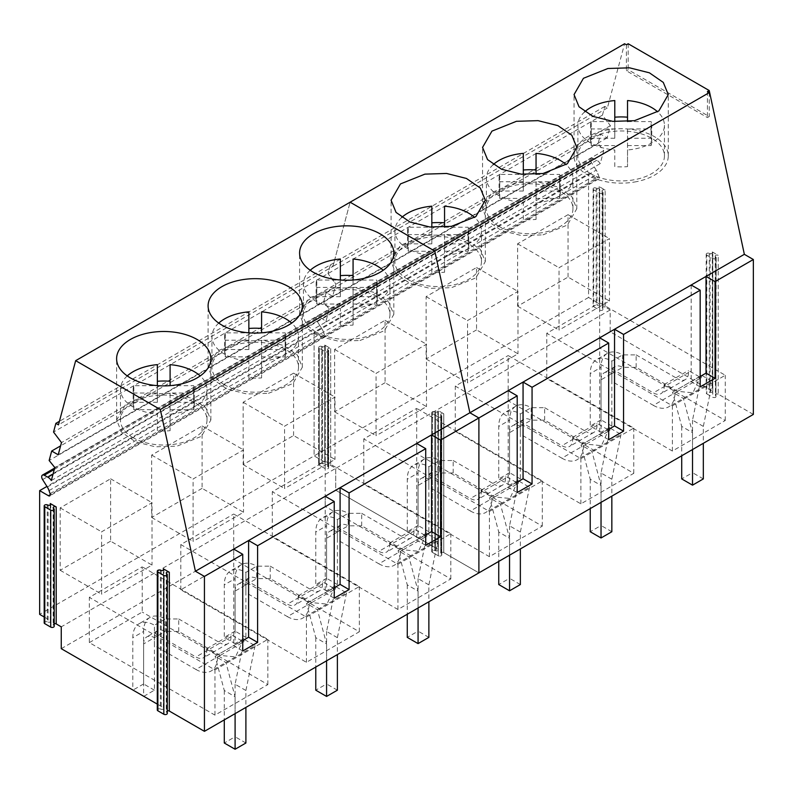 <?xml version="1.0" encoding="UTF-8"?>
<svg xmlns="http://www.w3.org/2000/svg" width="793" height="793" viewBox="0 0 793 793"><rect width="100%" height="100%" fill="white"/><g stroke="black" fill="none" stroke-linecap="round" stroke-linejoin="round"><path stroke-width="0.59" stroke-dasharray="3.96 2.97" d="M590.567 173.608A43.268 24.979 180 0 1 577.889 155.943A43.268 24.979 180 0 1 604.603 132.857A43.268 24.979 180 0 1 651.757 138.279A43.268 24.979 180 0 1 664.435 155.943A43.268 24.979 180 0 1 637.721 179.02A43.268 24.979 180 0 1 590.567 173.608M584.699 111.823A43.268 24.979 0 0 0 577.889 125.264A43.268 24.979 0 0 0 590.567 142.928A43.268 24.979 0 0 0 614.793 149.976L614.793 166.619A43.268 24.979 0 0 0 627.531 166.619L627.531 149.976A43.268 24.979 0 0 0 664.435 125.264A43.268 24.979 0 0 0 657.635 111.823M614.793 138.23L591.251 138.23L591.251 121.587L614.793 121.587L614.793 138.23L614.793 100.552M627.531 121.547L627.531 100.552M614.793 166.619L614.793 149.976M627.531 121.587L651.083 121.587A30.59 17.654 0 0 1 651.747 125.264A30.59 17.654 0 0 1 651.083 128.942L627.531 128.942L627.531 149.976M591.251 121.587A30.59 17.654 0 0 0 590.577 125.264A30.59 17.654 0 0 0 591.251 128.942L614.793 128.942M627.531 128.942L627.531 166.619M627.531 145.575L651.083 145.575A30.59 17.654 0 0 0 651.747 141.907A30.59 17.654 0 0 0 651.083 138.23L651.083 121.587M627.531 138.23L651.083 138.23M591.251 138.23A30.59 17.654 0 0 0 590.577 141.907A30.59 17.654 0 0 0 591.251 145.575L614.793 145.575M651.083 145.575L651.083 128.942M591.251 145.575L591.251 128.942M499.075 226.421A43.268 24.979 180 0 1 486.406 208.757A43.268 24.979 180 0 1 513.121 185.681A43.268 24.979 180 0 1 560.274 191.093A43.268 24.979 180 0 1 572.952 208.757A43.268 24.979 180 0 1 546.238 231.843A43.268 24.979 180 0 1 499.075 226.421M493.206 164.637A43.268 24.979 0 0 0 486.406 178.088A43.268 24.979 0 0 0 499.075 195.752A43.268 24.979 0 0 0 523.311 202.8L523.311 219.433A43.268 24.979 0 0 0 536.048 219.433L536.048 202.8A43.268 24.979 0 0 0 572.952 178.088A43.268 24.979 0 0 0 566.143 164.637M523.311 191.044L499.759 191.044L499.759 174.41L523.311 174.41L523.311 191.044L523.311 153.376M536.048 174.371L536.048 153.376M523.311 219.433L523.311 202.8M536.048 174.41L559.59 174.41A30.59 17.654 0 0 1 560.264 178.088A30.59 17.654 0 0 1 559.59 181.766L536.048 181.766L536.048 202.8M499.759 174.41A30.59 17.654 0 0 0 499.094 178.088A30.59 17.654 0 0 0 499.759 181.766L523.311 181.766M536.048 181.766L536.048 219.433M536.048 198.399L559.59 198.399A30.59 17.654 0 0 0 560.264 194.721A30.59 17.654 0 0 0 559.59 191.044L559.59 174.41M536.048 191.044L559.59 191.044M499.759 191.044A30.59 17.654 0 0 0 499.094 194.721A30.59 17.654 0 0 0 499.759 198.399L523.311 198.399M559.59 198.399L559.59 181.766M499.759 198.399L499.759 181.766M407.592 279.245A43.268 24.979 180 0 1 394.924 261.581A43.268 24.979 180 0 1 421.628 238.495A43.268 24.979 180 0 1 468.792 243.917A43.268 24.979 180 0 1 481.46 261.581A43.268 24.979 180 0 1 454.746 284.657A43.268 24.979 180 0 1 407.592 279.245M401.724 217.46A43.268 24.979 0 0 0 394.924 230.902A43.268 24.979 0 0 0 407.592 248.576A43.268 24.979 0 0 0 431.828 255.614L431.828 272.257A43.268 24.979 0 0 0 444.556 272.257L444.556 255.614A43.268 24.979 0 0 0 481.46 230.902A43.268 24.979 0 0 0 474.66 217.46M431.828 243.867L408.276 243.867L408.276 227.234L431.828 227.234L431.828 243.867L431.828 206.19M444.556 227.185L444.556 206.19M431.828 272.257L431.828 255.614M444.556 227.234L468.108 227.234A30.59 17.654 0 0 1 468.782 230.902A30.59 17.654 0 0 1 468.108 234.579L444.556 234.579L444.556 255.614M408.276 227.234A30.59 17.654 0 0 0 407.602 230.902A30.59 17.654 0 0 0 408.276 234.579L431.828 234.579M444.556 234.579L444.556 272.257M444.556 251.222L468.108 251.222A30.59 17.654 0 0 0 468.782 247.545A30.59 17.654 0 0 0 468.108 243.867L468.108 227.234M444.556 243.867L468.108 243.867M408.276 243.867A30.59 17.654 0 0 0 407.602 247.545A30.59 17.654 0 0 0 408.276 251.222L431.828 251.222M468.108 251.222L468.108 234.579M408.276 251.222L408.276 234.579M316.11 332.059A43.268 24.979 180 0 1 303.432 314.395A43.268 24.979 180 0 1 330.146 291.318A43.268 24.979 180 0 1 377.299 296.731A43.268 24.979 180 0 1 389.978 314.395A43.268 24.979 180 0 1 363.263 337.481A43.268 24.979 180 0 1 316.11 332.059M310.241 270.274A43.268 24.979 0 0 0 303.432 283.725A43.268 24.979 0 0 0 316.11 301.39A43.268 24.979 0 0 0 340.336 308.437L340.336 325.071A43.268 24.979 0 0 0 353.073 325.071L353.073 308.437A43.268 24.979 0 0 0 389.978 283.725A43.268 24.979 0 0 0 383.178 270.274M340.336 296.681L316.794 296.681L316.794 280.048L340.336 280.048L340.336 296.681L340.336 259.014M353.073 308.437L353.073 287.403L376.625 287.403A30.59 17.654 0 0 0 377.29 283.725A30.59 17.654 0 0 0 376.625 280.048L353.073 280.048L353.073 296.681L353.073 259.014M340.336 325.071L340.336 308.437M316.794 280.048A30.59 17.654 0 0 0 316.12 283.725A30.59 17.654 0 0 0 316.794 287.403L340.336 287.403M353.073 287.403L353.073 325.071M353.073 304.036L376.625 304.036A30.59 17.654 0 0 0 377.29 300.359A30.59 17.654 0 0 0 376.625 296.681L376.625 280.048M353.073 296.681L376.625 296.681M316.794 296.681A30.59 17.654 0 0 0 316.12 300.359A30.59 17.654 0 0 0 316.794 304.036L340.336 304.036M376.625 304.036L376.625 287.403M316.794 304.036L316.794 287.403M224.617 384.883A43.268 24.979 180 0 1 211.949 367.218A43.268 24.979 180 0 1 238.663 344.132A43.268 24.979 180 0 1 285.817 349.554A43.268 24.979 180 0 1 298.495 367.218A43.268 24.979 180 0 1 271.781 390.295A43.268 24.979 180 0 1 224.617 384.883M218.749 323.098A43.268 24.979 0 0 0 211.949 336.539A43.268 24.979 0 0 0 224.617 354.213A43.268 24.979 0 0 0 248.853 361.251L248.853 377.894A43.268 24.979 0 0 0 261.581 377.894L261.581 361.251A43.268 24.979 0 0 0 298.495 336.539A43.268 24.979 0 0 0 291.685 323.098M248.853 349.505L225.301 349.505L225.301 332.872L248.853 332.872L248.853 349.505L248.853 311.837M261.581 332.822L261.581 311.837M248.853 377.894L248.853 361.251M261.581 332.872L285.133 332.872A30.59 17.654 0 0 1 285.807 336.539A30.59 17.654 0 0 1 285.133 340.217L261.581 340.217L261.581 361.251M225.301 332.872A30.59 17.654 0 0 0 224.637 336.539A30.59 17.654 0 0 0 225.301 340.217L248.853 340.217M261.581 340.217L261.581 377.894M261.581 356.86L285.133 356.86A30.59 17.654 0 0 0 285.807 353.182A30.59 17.654 0 0 0 285.133 349.505L285.133 332.872M261.581 349.505L285.133 349.505M225.301 349.505A30.59 17.654 0 0 0 224.637 353.182A30.59 17.654 0 0 0 225.301 356.86L248.853 356.86M285.133 356.86L285.133 340.217M225.301 356.86L225.301 340.217M133.135 437.696A43.268 24.979 180 0 1 120.457 420.032A43.268 24.979 180 0 1 147.171 396.956A43.268 24.979 180 0 1 194.335 402.368A43.268 24.979 180 0 1 207.003 420.032A43.268 24.979 180 0 1 180.289 443.118A43.268 24.979 180 0 1 133.135 437.696M127.267 375.912A43.268 24.979 0 0 0 120.457 389.363A43.268 24.979 0 0 0 133.135 407.027A43.268 24.979 0 0 0 157.361 414.075L157.361 430.708A43.268 24.979 0 0 0 170.099 430.708L170.099 414.075A43.268 24.979 0 0 0 207.003 389.363A43.268 24.979 0 0 0 200.203 375.912M157.361 402.319L133.819 402.319L133.819 385.685L157.361 385.685L157.361 402.319L157.361 364.651M170.099 385.646L170.099 364.651M157.361 430.708L157.361 414.075M170.099 385.685L193.651 385.685A30.59 17.654 0 0 1 194.315 389.363A30.59 17.654 0 0 1 193.651 393.041L170.099 393.041L170.099 414.075M133.819 385.685A30.59 17.654 0 0 0 133.145 389.363A30.59 17.654 0 0 0 133.819 393.041L157.361 393.041M170.099 393.041L170.099 430.708M170.099 409.674L193.651 409.674A30.59 17.654 0 0 0 194.315 405.996A30.59 17.654 0 0 0 193.651 402.319L193.651 385.685M170.099 402.319L193.651 402.319M133.819 402.319A30.59 17.654 0 0 0 133.145 405.996A30.59 17.654 0 0 0 133.819 409.674L157.361 409.674M193.651 409.674L193.651 393.041M133.819 409.674L133.819 393.041M699.277 376.754L688.473 370.519L688.473 372.601L664.157 386.637L664.157 384.555L674.962 390.8L699.277 376.754L699.277 378.836L692.943 392.832L677.668 391.316L636.155 367.347L622.654 367.347A15.285 8.822 -120 0 0 615.011 366.594A15.285 8.822 -120 0 0 611.839 373.592A15.285 8.822 -120 0 0 604.207 372.829A15.285 8.822 -120 0 0 601.035 379.827L601.035 432.334L590.23 426.099L590.23 373.592A30.56 17.644 -120 0 1 596.564 359.596A30.56 17.644 -120 0 1 611.839 361.112L611.839 373.592L601.035 379.827M677.668 391.316L653.353 405.352L611.839 381.383L611.839 373.592L611.839 426.099L601.035 432.334M611.839 426.099L601.035 419.854L601.035 367.347L590.23 373.592M611.839 373.592L622.654 367.347L622.654 354.877A30.56 17.644 -120 0 0 607.369 353.361A30.56 17.644 -120 0 0 601.035 367.347M636.155 367.347L636.155 354.877L622.654 354.877L611.839 361.112L611.839 381.383M601.035 419.854L590.23 426.099M636.155 354.877L677.668 378.836L653.353 392.872A15.285 8.822 60 0 0 660.995 393.635A15.285 8.822 60 0 0 664.157 386.637M688.473 372.601A15.285 8.822 60 0 1 685.311 379.599A15.285 8.822 60 0 1 677.668 378.836M653.353 405.352A30.56 17.644 -120 0 0 668.638 406.868A30.56 17.644 -120 0 0 674.962 392.872L674.962 390.8M611.839 368.914L653.353 392.872M664.157 384.555L688.473 370.519M607.795 429.578L596.99 423.343L596.99 425.415L572.675 439.451L572.675 437.379L583.479 443.614L607.795 429.578L607.795 431.66L601.461 445.646L586.186 444.139L544.672 420.171L531.161 420.171A15.285 8.822 -120 0 0 523.519 419.408A15.285 8.822 -120 0 0 520.357 426.406A15.285 8.822 -120 0 0 512.714 425.653A15.285 8.822 -120 0 0 509.552 432.641L509.552 485.157L498.747 478.913L498.747 426.406A30.56 17.644 -120 0 1 505.072 412.419A30.56 17.644 -120 0 1 520.357 413.926L520.357 426.406L509.552 432.641M586.186 444.139L561.87 458.176L520.357 434.207L520.357 426.406L520.357 478.913L509.552 485.157M520.357 478.913L509.552 472.678L509.552 420.171L498.747 426.406M520.357 426.406L531.161 420.171L531.161 407.691A30.56 17.644 -120 0 0 515.886 406.175A30.56 17.644 -120 0 0 509.552 420.171M544.672 420.171L544.672 407.691L531.161 407.691L520.357 413.926L520.357 434.207M509.552 472.678L498.747 478.913M544.672 407.691L586.186 431.66L561.87 445.696A15.285 8.822 60 0 0 569.513 446.449A15.285 8.822 60 0 0 572.675 439.451M596.99 425.415A15.285 8.822 60 0 1 593.818 432.413A15.285 8.822 60 0 1 586.186 431.66M561.87 458.176A30.56 17.644 -120 0 0 577.145 459.682A30.56 17.644 -120 0 0 583.479 445.696L583.479 443.614M520.357 421.727L561.87 445.696M572.675 437.379L596.99 423.343M516.302 482.402L505.498 476.157L505.498 478.238L481.192 492.275L481.192 490.193L491.997 496.438L516.302 482.402L516.302 484.473L509.978 498.47L494.693 496.953L453.18 472.985L439.679 472.985A15.285 8.822 -120 0 0 432.036 472.231A15.285 8.822 -120 0 0 428.874 479.23A15.285 8.822 -120 0 0 421.232 478.466A15.285 8.822 -120 0 0 418.07 485.465L418.07 537.971L407.265 531.736L407.265 479.23A30.56 17.644 -120 0 1 413.589 465.233A30.56 17.644 -120 0 1 428.874 466.75L428.874 479.23L418.07 485.465M494.693 496.953L470.378 510.989L428.874 487.021L428.874 479.23L428.874 531.736L418.07 537.971M428.874 531.736L418.07 525.491L418.07 472.985L407.265 479.23M428.874 479.23L439.679 472.985L439.679 460.515A30.56 17.644 -120 0 0 424.394 458.998A30.56 17.644 -120 0 0 418.07 472.985M453.18 472.985L453.18 460.515L439.679 460.515L428.874 466.75L428.874 487.021M418.07 525.491L407.265 531.736M453.18 460.515L494.693 484.473L470.378 498.51A15.285 8.822 60 0 0 478.02 499.273A15.285 8.822 60 0 0 481.192 492.275M505.498 478.238A15.285 8.822 60 0 1 502.336 485.237A15.285 8.822 60 0 1 494.693 484.473M470.378 510.989A30.56 17.644 -120 0 0 485.663 512.506A30.56 17.644 -120 0 0 491.997 498.51L491.997 496.438M428.874 474.551L470.378 498.51M481.192 490.193L505.498 476.157M424.82 535.216L414.015 528.981L414.015 531.052L389.7 545.098L389.7 543.017L400.505 549.252L424.82 535.216L424.82 537.297L418.486 551.284L403.211 549.777L361.697 525.809L348.186 525.809A15.285 8.822 -120 0 0 340.554 525.045A15.285 8.822 -120 0 0 337.382 532.044A15.285 8.822 -120 0 0 329.749 531.29A15.285 8.822 -120 0 0 326.577 538.288L326.577 590.795L315.773 584.55L315.773 532.044A30.56 17.644 -120 0 1 322.107 518.057A30.56 17.644 -120 0 1 337.382 519.564L337.382 532.044L326.577 538.288M403.211 549.777L378.895 563.813L337.382 539.845L337.382 532.044L337.382 584.55L326.577 590.795M337.382 584.55L326.577 578.315L326.577 525.809L315.773 532.044M337.382 532.044L348.186 525.809L348.186 513.329A30.56 17.644 -120 0 0 332.911 511.812A30.56 17.644 -120 0 0 326.577 525.809M361.697 525.809L361.697 513.329L348.186 513.329L337.382 519.564L337.382 539.845M326.577 578.315L315.773 584.55M361.697 513.329L403.211 537.297L378.895 551.333A15.285 8.822 60 0 0 386.538 552.087A15.285 8.822 60 0 0 389.7 545.098M414.015 531.052A15.285 8.822 60 0 1 410.853 538.05A15.285 8.822 60 0 1 403.211 537.297M378.895 563.813A30.56 17.644 -120 0 0 394.18 565.32A30.56 17.644 -120 0 0 400.505 551.333L400.505 549.252M337.382 527.365L378.895 551.333M389.7 543.017L414.015 528.981M333.338 588.039L322.523 581.794L322.523 583.876L298.218 597.912L298.218 595.83L309.022 602.075L333.338 588.039L333.338 590.111L327.003 604.107L311.718 602.591L270.215 578.622L256.704 578.622A15.285 8.822 -120 0 0 249.061 577.869A15.285 8.822 -120 0 0 245.899 584.867A15.285 8.822 -120 0 0 238.257 584.104A15.285 8.822 -120 0 0 235.095 591.102L235.095 643.609L224.29 637.374L224.29 584.867A30.56 17.644 -120 0 1 230.614 570.871A30.56 17.644 -120 0 1 245.899 572.387L245.899 584.867L235.095 591.102M311.718 602.591L287.413 616.627L245.899 592.658L245.899 584.867L245.899 637.374L235.095 643.609M245.899 637.374L235.095 631.139L235.095 578.622L224.29 584.867M245.899 584.867L256.704 578.622L256.704 566.152A30.56 17.644 -120 0 0 241.419 564.636A30.56 17.644 -120 0 0 235.095 578.622M270.215 578.622L270.215 566.152L256.704 566.152L245.899 572.387L245.899 592.658M235.095 631.139L224.29 637.374M270.215 566.152L311.718 590.111L287.413 604.147A15.285 8.822 60 0 0 295.055 604.91A15.285 8.822 60 0 0 298.218 597.912M322.523 583.876A15.285 8.822 60 0 1 319.361 590.874A15.285 8.822 60 0 1 311.718 590.111M287.413 616.627A30.56 17.644 -120 0 0 302.688 618.144A30.56 17.644 -120 0 0 309.022 604.147L309.022 602.075M245.899 580.189L287.413 604.147M298.218 595.83L322.523 581.794M241.845 640.853L231.041 634.618L231.041 636.7L206.725 650.736L206.725 648.654L217.53 654.889L241.845 640.853L241.845 642.935L235.521 656.921L220.236 655.414L178.722 631.446L165.222 631.446A15.285 8.822 -120 0 0 157.579 630.693A15.285 8.822 -120 0 0 154.417 637.681A15.285 8.822 -120 0 0 146.774 636.928A15.285 8.822 -120 0 0 143.612 643.926L143.612 696.224M143.791 696.323L154.417 690.188L154.417 637.681L165.222 631.446L165.222 618.966L154.417 625.211L154.417 637.681L143.612 643.926M220.236 655.414L195.921 669.451L154.417 645.482L154.417 625.211A30.56 17.644 -120 0 0 139.132 623.695A30.56 17.644 -120 0 0 132.798 637.681L132.798 689.979M154.417 690.188L143.612 683.953L143.612 631.446L132.798 637.681M178.722 631.446L178.722 618.966L165.222 618.966A30.56 17.644 -120 0 0 149.936 617.45A30.56 17.644 -120 0 0 143.612 631.446M154.417 645.482L154.417 637.681M143.612 683.953L132.798 690.188M178.722 618.966L220.236 642.935L195.921 656.971A15.285 8.822 60 0 0 203.563 657.724A15.285 8.822 60 0 0 206.725 650.736M231.041 636.7A15.285 8.822 60 0 1 227.878 643.688A15.285 8.822 60 0 1 220.236 642.935M195.921 669.451A30.56 17.644 -120 0 0 211.206 670.957A30.56 17.644 -120 0 0 217.53 656.971L217.53 654.889M154.417 633.002L195.921 656.971M206.725 648.654L231.041 634.618M683.358 398.433L712.501 381.602L701.696 375.367L672.553 392.188L683.358 398.433L692.527 432.641L681.722 426.406L672.553 392.188M712.501 381.602L703.332 426.406L703.332 443.307M692.527 449.542L692.527 432.641M703.332 426.406L692.527 420.171L701.696 375.367M692.527 420.171L692.527 472.678L681.722 478.913M681.722 426.406L681.722 455.777M703.332 478.913L692.527 472.678M591.865 451.247L621.008 434.425L610.204 428.18L581.061 445.012L591.865 451.247L601.035 485.465L590.23 479.23L581.061 445.012M621.008 434.425L611.839 479.23L611.839 496.121M601.035 502.365L601.035 485.465M611.839 479.23L601.035 472.985L610.204 428.18M601.035 472.985L601.035 525.491L590.23 531.736M590.23 479.23L590.23 508.6M611.839 531.736L601.035 525.491M500.383 504.07L529.526 487.239L518.721 481.004L489.578 497.826L500.383 504.07L509.552 538.288L498.747 532.044L489.578 497.826M529.526 487.239L520.357 532.044L520.357 548.944M509.552 555.179L509.552 538.288M520.357 532.044L509.552 525.809L518.721 481.004M509.552 525.809L509.552 578.315L498.747 584.55M498.747 532.044L498.747 561.414M520.357 584.55L509.552 578.315M408.901 556.884L438.043 540.063L427.239 533.818L398.096 550.649L408.901 556.884L418.07 591.102L407.265 584.867L398.096 550.649M438.043 540.063L428.874 584.867L428.874 601.758M418.07 608.003L418.07 591.102M428.874 584.867L418.07 578.622L427.239 533.818M418.07 578.622L418.07 631.139L407.265 637.374M407.265 584.867L407.265 614.238M428.874 637.374L418.07 631.139M317.408 609.708L346.551 592.877L335.746 586.642L306.604 603.463L317.408 609.708L326.577 643.926L315.773 637.681L306.604 603.463M346.551 592.877L337.382 637.681L337.382 654.582M326.577 660.817L326.577 643.926M337.382 637.681L326.577 631.446L335.746 586.642M326.577 631.446L326.577 683.953L315.773 690.188M315.773 637.681L315.773 667.052M337.382 690.188L326.577 683.953M225.926 662.522L255.068 645.7L244.264 639.455L215.121 656.287L225.926 662.522L235.095 696.74L224.29 690.505L215.121 656.287M255.068 645.7L245.899 690.505L245.899 707.396M235.095 713.641L235.095 696.74M245.899 690.505L235.095 684.26L244.264 639.455M235.095 684.26L235.095 736.776L224.29 743.011M224.29 690.505L224.29 719.875M245.899 743.011L235.095 736.776M712.292 251.906L718.23 255.346A1.784 1.031 180 0 0 716.287 255.118A1.784 1.031 180 0 0 715.187 256.07A1.784 1.031 180 0 0 715.435 256.595L715.94 257.081A2.042 1.18 180 0 1 716.218 257.685A2.042 1.18 180 0 1 714.959 258.766A2.042 1.18 180 0 1 712.738 258.508L706.801 255.078L706.801 393.893L706.196 393.06L710.122 392.337C712.441 392.505 713.165 391.97 712.292 390.721L712.292 251.906A1.784 1.031 180 0 1 712.808 252.64L712.808 391.445L610.174 331.761L610.174 309.934L605.138 307.02L605.138 190.042L599.191 186.613A1.784 1.031 180 0 1 599.716 187.346A1.784 1.031 180 0 1 598.814 188.238A1.784 1.031 180 0 1 597.03 188.228L597.03 305.206C599.349 305.374 600.063 304.839 599.191 303.59L588.565 297.454L588.565 173.717L597.397 178.821L322.939 337.273L314.107 332.178L322.939 337.273A2.548 1.467 60 0 0 324.208 337.402A2.548 1.467 60 0 1 322.939 337.273L50.276 494.693M50.088 493.652L599.002 176.74A2.548 1.467 60 0 1 598.665 178.94A2.548 1.467 60 0 1 597.397 178.821M599.002 176.74L597.952 173.687L323.494 332.138L324.545 335.201A2.548 1.467 60 0 1 324.208 337.402L598.665 178.94M47.312 487.041L596.227 170.128A10.19 5.878 60 0 1 597.952 173.687M596.227 170.128L591.509 162.664A3.697 2.131 60 0 1 591.37 158.174A3.697 2.131 60 0 1 593.124 158.313L596.772 160.265A7.256 4.193 60 0 1 600.232 163.616L603.711 150.62L598.061 143.592L600.598 134.116L607.131 137.883L610.392 125.681L602.452 115.144L604.781 106.44L607.388 107.947L624.587 43.754M626.391 44.795L626.391 70.785L707.425 117.572L709.229 116.531L628.185 69.744L626.391 70.785M707.425 91.582L707.425 117.572M753.35 414.422L718.23 394.151L718.23 255.346M610.174 331.761L335.717 490.223L437.835 549.172L437.835 410.368A1.784 1.031 180 0 1 438.351 411.091A1.784 1.031 180 0 1 437.458 411.993A1.784 1.031 180 0 1 435.664 411.983L435.664 550.788L434.812 550.501A2.042 1.18 0 0 0 432.77 550.491A2.042 1.18 0 0 0 431.739 551.512A2.042 1.18 0 0 0 432.334 552.344L432.334 413.54L438.281 416.969A2.042 1.18 180 0 0 440.502 417.227A2.042 1.18 180 0 0 441.76 416.137A2.042 1.18 180 0 0 441.483 415.542L441.483 554.347L440.977 553.851L440.977 415.046L440.977 553.851A1.784 1.031 0 0 1 440.73 553.336L440.73 414.531L440.73 553.336A1.784 1.031 0 0 1 441.83 552.384A1.784 1.031 0 0 1 443.773 552.602L443.773 413.797A1.784 1.031 180 0 0 441.83 413.579A1.784 1.031 180 0 0 440.73 414.531A1.784 1.031 180 0 0 440.977 415.046L441.483 415.542L440.977 415.046A1.784 1.031 180 0 1 440.73 414.531A1.784 1.031 180 0 1 441.83 413.579A1.784 1.031 180 0 1 443.773 413.797L437.835 410.368A1.784 1.031 180 0 1 438.351 411.091A1.784 1.031 180 0 1 437.458 411.993A1.784 1.031 180 0 1 435.664 411.983L434.812 411.696L434.812 550.501A2.042 1.18 0 0 0 432.77 550.491A2.042 1.18 0 0 0 431.739 551.512A2.042 1.18 0 0 0 432.334 552.344L432.334 413.54A2.042 1.18 180 0 1 431.739 412.707A2.042 1.18 180 0 1 432.77 411.686A2.042 1.18 180 0 1 434.812 411.696L434.812 550.501L435.664 550.788A1.784 1.031 0 0 0 437.458 550.798A1.784 1.031 0 0 0 438.351 549.906A1.784 1.031 0 0 0 437.835 549.172L437.835 410.368L443.773 413.797L443.773 552.602L478.893 572.883L443.773 552.602A1.784 1.031 0 0 0 441.83 552.384A1.784 1.031 0 0 0 440.73 553.336A1.784 1.031 0 0 0 440.977 553.851L441.483 554.347L441.483 415.542A2.042 1.18 180 0 1 441.76 416.137A2.042 1.18 180 0 1 440.502 417.227A2.042 1.18 180 0 1 438.281 416.969L438.281 555.774A2.042 1.18 0 0 0 440.502 556.032A2.042 1.18 0 0 0 441.76 554.941A2.042 1.18 0 0 0 441.483 554.347A2.042 1.18 0 0 1 441.76 554.941A2.042 1.18 0 0 1 440.502 556.032A2.042 1.18 0 0 1 438.281 555.774L432.334 552.344L438.281 555.774L438.281 416.969L432.334 413.54A2.042 1.18 180 0 1 431.739 412.707A2.042 1.18 180 0 1 432.77 411.686A2.042 1.18 180 0 1 434.812 411.696L435.664 411.983L435.664 550.788A1.784 1.031 0 0 0 437.458 550.798A1.784 1.031 0 0 0 438.351 549.906A1.784 1.031 0 0 0 437.835 549.172L335.717 490.223L335.717 468.385L330.681 465.471A1.784 1.031 0 0 0 328.738 465.253A1.784 1.031 0 0 0 327.638 466.205A1.784 1.031 0 0 0 327.876 466.72L328.381 467.216L328.381 350.248A2.042 1.18 180 0 1 328.659 350.843A2.042 1.18 180 0 1 327.4 351.933A2.042 1.18 180 0 1 325.18 351.676L325.18 468.643A2.042 1.18 0 0 0 327.4 468.901A2.042 1.18 0 0 0 328.659 467.811A2.042 1.18 0 0 0 328.381 467.216A2.042 1.18 0 0 1 328.659 467.811A2.042 1.18 0 0 1 327.4 468.901A2.042 1.18 0 0 1 325.18 468.643L319.242 465.213L325.18 468.643L325.18 351.676L319.242 348.246A2.042 1.18 180 0 1 318.647 347.413A2.042 1.18 180 0 1 319.668 346.392A2.042 1.18 180 0 1 321.71 346.392L322.573 346.69L322.573 463.657A1.784 1.031 0 0 0 324.357 463.667A1.784 1.031 0 0 0 325.259 462.775A1.784 1.031 0 0 0 324.733 462.041L314.107 455.906L314.107 332.178L46.926 486.436M706.801 393.893L712.738 397.323C715.217 397.898 716.277 397.422 715.94 395.895L716.218 257.685M715.435 256.595L715.435 395.4L715.94 395.895L715.94 257.081M718.23 394.151C716.069 393.645 715.137 394.062 715.435 395.4L715.187 256.07M363.799 484.146L416.692 453.616L416.692 408.385L363.799 438.916L363.799 484.146L489.41 556.676L542.303 526.136L416.692 453.616M508.174 400.792L455.281 431.333L580.892 503.852L633.785 473.312L508.174 400.792L508.174 355.561L633.785 428.081L580.892 458.622L455.281 386.102L508.174 355.561M546.764 378.509L599.657 347.978L599.657 302.748L546.764 333.278L546.764 378.509L672.385 451.039L725.278 420.498L599.657 347.978M610.174 309.934L335.717 468.385L330.681 465.471A1.784 1.031 0 0 0 328.738 465.253A1.784 1.031 0 0 0 327.638 466.205A1.784 1.031 0 0 0 327.876 466.72L328.381 467.216L328.381 350.248A2.042 1.18 180 0 1 328.659 350.843A2.042 1.18 180 0 1 327.4 351.933A2.042 1.18 180 0 1 325.18 351.676L319.242 348.246A2.042 1.18 180 0 1 318.647 347.413A2.042 1.18 180 0 1 319.668 346.392A2.042 1.18 180 0 1 321.71 346.392L322.573 346.69A1.784 1.031 180 0 0 324.357 346.69A1.784 1.031 180 0 0 325.259 345.798A1.784 1.031 180 0 1 324.357 346.69A1.784 1.031 180 0 1 322.573 346.69L322.573 463.657A1.784 1.031 0 0 0 324.357 463.667A1.784 1.031 0 0 0 325.259 462.775A1.784 1.031 0 0 0 324.733 462.041L314.107 455.906L314.107 332.178L588.565 173.717M321.71 463.37A2.042 1.18 0 0 0 319.668 463.36A2.042 1.18 0 0 0 318.647 464.381A2.042 1.18 0 0 0 319.242 465.213L319.242 348.246L319.242 465.213A2.042 1.18 0 0 1 318.647 464.381A2.042 1.18 0 0 1 319.668 463.36A2.042 1.18 0 0 1 321.71 463.37L322.573 463.657L321.71 463.37L321.71 346.392L321.71 463.37M588.565 297.454L39.65 614.367M599.191 186.613L599.191 303.59L599.716 304.314L599.716 187.346M605.138 190.042A1.784 1.031 180 0 0 603.195 189.824A1.784 1.031 180 0 0 602.095 190.776A1.784 1.031 180 0 0 602.333 191.291L602.839 191.787A2.042 1.18 180 0 1 603.116 192.382A2.042 1.18 180 0 1 601.867 193.472A2.042 1.18 180 0 1 599.647 193.214L593.699 189.785L593.699 306.762L593.105 305.929L597.03 305.206M593.699 306.762L599.647 310.192C602.115 310.767 603.186 310.291 602.839 308.764L603.116 192.382M602.333 191.291L602.333 308.269L602.839 308.764L602.839 191.787M605.138 307.02C602.967 306.514 602.036 306.931 602.333 308.269L602.095 190.776M593.699 189.785A2.042 1.18 180 0 1 593.105 188.952A2.042 1.18 180 0 1 594.126 187.931A2.042 1.18 180 0 1 596.167 187.941L597.03 188.228M568.036 277.074L568.036 214.685L517.611 243.798L517.611 306.187L568.036 277.074L609.46 300.983L559.035 330.096L559.035 267.717L609.46 238.604L609.46 300.983M476.553 329.888L426.128 359.001L426.128 296.622L476.553 267.509L476.553 329.888L517.968 353.807L467.543 382.92L467.543 320.531L517.968 291.418L517.968 353.807M385.061 382.712L334.636 411.825L334.636 349.435L385.061 320.322L385.061 382.712L426.485 406.621L376.06 435.734L376.06 373.354L426.485 344.241L426.485 406.621M49.027 490.599L323.494 332.138A10.19 5.878 60 0 0 321.77 328.58L317.051 321.115L321.77 328.58A10.19 5.878 60 0 1 323.494 332.138L324.545 335.201A2.548 1.467 60 0 1 324.208 337.402L49.751 495.853M591.509 162.664L317.051 321.115A3.697 2.131 60 0 1 316.913 316.635A3.697 2.131 60 0 1 318.667 316.764L322.315 318.727A7.256 4.193 60 0 1 325.774 322.077L600.232 163.616M42.594 479.577L317.051 321.115A3.697 2.131 60 0 1 316.913 316.635A3.697 2.131 60 0 1 318.667 316.764L322.315 318.727A7.256 4.193 60 0 1 325.774 322.077L329.254 309.082L323.603 302.054L326.141 292.567L332.663 296.334L335.935 284.142L327.995 273.595L330.324 264.902L332.921 266.398L350.129 202.205L332.921 266.398L58.464 424.86M603.711 150.62L329.254 309.082L323.603 302.054L326.141 292.567L332.663 296.334L335.935 284.142L327.995 273.595L330.324 264.902L332.921 266.398L607.388 107.947M598.061 143.592L49.146 460.505M600.598 134.116L60.595 445.874M607.131 137.883L58.206 454.795M610.392 125.681L61.477 442.593M602.452 115.144L53.537 432.056M604.781 106.44L59.416 421.311M628.185 43.754L628.185 69.744M709.229 92.622L709.229 116.531M712.808 252.64A1.784 1.031 180 0 1 711.916 253.532A1.784 1.031 180 0 1 710.122 253.522L710.122 392.337M706.801 255.078A2.042 1.18 180 0 1 706.196 254.246A2.042 1.18 180 0 1 707.227 253.225A2.042 1.18 180 0 1 709.269 253.235L710.122 253.522M324.733 345.074L330.681 348.504L330.681 465.471L330.681 348.504A1.784 1.031 180 0 0 328.738 348.276A1.784 1.031 180 0 0 327.638 349.227A1.784 1.031 180 0 1 328.738 348.276A1.784 1.031 180 0 1 330.681 348.504L324.733 345.074A1.784 1.031 180 0 1 325.259 345.798L325.259 462.775L325.259 345.798A1.784 1.031 180 0 0 324.733 345.074L324.733 462.041L324.733 345.074M489.41 556.676L489.41 511.445L363.799 438.916M489.41 511.445L542.303 480.905L416.692 408.385M542.303 526.136L542.303 480.905M633.785 473.312L633.785 428.081M580.892 503.852L580.892 458.622M455.281 431.333L455.281 386.102M672.385 451.039L672.385 405.808L546.764 333.278M672.385 405.808L725.278 375.267L599.657 302.748M725.278 420.498L725.278 375.267M327.876 349.753A1.784 1.031 180 0 1 327.638 349.227L327.638 466.205L327.638 349.227A1.784 1.031 180 0 0 327.876 349.753L328.381 350.248L327.876 349.753L327.876 466.72L327.876 349.753M517.611 306.187L559.035 330.096M517.611 243.798L559.035 267.717M568.036 214.685L609.46 238.604M426.128 296.622L467.543 320.531M476.553 267.509L517.968 291.418M426.128 359.001L467.543 382.92M334.636 349.435L376.06 373.354M385.061 320.322L426.485 344.241M334.636 411.825L376.06 435.734M634.43 182.043A47.114 27.2 0 0 0 668.281 155.943A47.114 27.2 0 0 0 607.894 129.834A47.114 27.2 0 0 0 574.043 155.943A47.114 27.2 0 0 0 634.43 182.043M542.947 234.867L567.391 225.063L576.798 208.757L571.812 196.585L557.915 186.979L538.05 181.993L516.412 182.658L491.957 192.451L482.56 208.757L487.546 220.93L501.434 230.535L521.308 235.531L542.947 234.867M424.929 235.471L400.475 245.275L391.078 261.581L396.054 273.754L409.951 283.359L429.816 288.345L451.455 287.681L475.909 277.887L485.306 261.581L480.33 249.398L466.433 239.803L446.568 234.807L424.929 235.471M508.204 390.652L508.204 487.338L517.205 482.134M599.686 337.828L599.686 434.514L608.697 429.32M691.169 285.014L691.169 381.701L700.179 376.497M700.179 386.895L691.169 381.701M608.697 439.719L599.686 434.514M517.205 492.532L508.204 487.338M61.259 648.674L335.717 490.223L335.717 468.385L61.259 626.847M51.317 480.538L325.774 322.077L329.254 309.082L54.796 467.533M425.722 545.356L416.712 540.152L425.722 534.958M416.712 443.465L416.712 540.152M160.355 570.147L160.355 708.962L161.207 709.249A1.784 1.031 0 0 0 163.001 709.249A1.784 1.031 0 0 0 163.893 708.357A1.784 1.031 0 0 0 163.368 707.634L157.282 704.115M47.253 504.854L47.253 621.831L48.115 622.118A1.784 1.031 0 0 0 49.9 622.118A1.784 1.031 0 0 0 50.802 621.226A1.784 1.031 0 0 0 50.276 620.503L44.19 616.984M167.303 710.855A1.784 1.031 0 0 0 166.272 711.787A1.784 1.031 0 0 0 166.52 712.312L167.016 712.808A2.042 1.18 0 0 1 167.303 713.403M160.355 708.962A2.042 1.18 0 0 0 158.313 708.952A2.042 1.18 0 0 0 157.282 709.973M89.341 642.608L142.234 612.067L142.234 566.836L89.341 597.377L89.341 642.608L214.953 715.127L267.846 684.587L142.234 612.067M233.717 559.253L180.824 589.784L306.435 662.314L359.328 631.773L233.717 559.253L233.717 514.023L359.328 586.542L306.435 617.083L180.824 544.563L233.717 514.023M272.306 536.97L325.199 506.43L325.199 461.199L272.306 491.739L272.306 536.97L397.927 609.49L450.82 578.949L325.199 506.43M334.23 598.17L325.229 592.976L334.23 587.772M325.229 496.289L325.229 592.976M242.747 650.994L233.747 645.789L242.747 640.595M233.747 549.103L233.747 645.789M54.202 623.724A1.784 1.031 0 0 0 53.171 624.656A1.784 1.031 0 0 0 53.418 625.181L53.924 625.677A2.042 1.18 0 0 1 54.202 626.272M47.253 621.831A2.042 1.18 0 0 0 45.211 621.821A2.042 1.18 0 0 0 44.19 622.842M293.579 435.526L293.579 373.146L243.154 402.259L243.154 464.639L293.579 435.526L335.003 459.444L284.578 488.557L284.578 426.168L335.003 397.055L335.003 459.444M202.096 488.349L151.671 517.462L151.671 455.073L202.096 425.96L202.096 488.349L243.51 512.268L193.086 541.381L193.086 478.992L243.51 449.879L243.51 512.268M110.604 541.173L60.179 570.286L60.179 507.897L110.604 478.784L110.604 541.173L152.028 565.082L101.603 594.195L101.603 531.806L152.028 502.693L152.028 565.082M214.953 715.127L214.953 669.897L89.341 597.377M214.953 669.897L267.846 639.366L142.234 566.836M267.846 684.587L267.846 639.366M359.328 631.773L359.328 586.542M306.435 662.314L306.435 617.083M180.824 589.784L180.824 544.563M397.927 609.49L397.927 564.259L272.306 491.739M397.927 564.259L450.82 533.729L325.199 461.199M450.82 578.949L450.82 533.729M359.972 340.504L384.417 330.701L393.824 314.395L388.838 302.222L374.94 292.627L355.076 287.631L333.437 288.295L308.992 298.089L299.585 314.395L304.571 326.577L318.469 336.173L338.333 341.168L359.972 340.504M268.48 393.318L292.934 383.525L302.331 367.218L297.355 355.046L283.458 345.441L263.593 340.445L241.954 341.119L217.5 350.912L208.103 367.218L213.089 379.391L226.976 388.996L246.841 393.982L268.48 393.318M150.472 393.933L126.018 403.736L116.621 420.032L121.597 432.215L135.494 441.81L155.359 446.806L176.998 446.142L201.452 436.338L210.849 420.032L205.863 407.86L191.975 398.264L172.101 393.269L150.472 393.933M243.154 464.639L284.578 488.557M243.154 402.259L284.578 426.168M293.579 373.146L335.003 397.055M151.671 455.073L193.086 478.992M202.096 425.96L243.51 449.879M151.671 517.462L193.086 541.381M60.179 507.897L101.603 531.806M110.604 478.784L152.028 502.693M60.179 570.286L101.603 594.195M699.277 378.836L674.962 392.872M607.795 431.66L583.479 445.696M516.302 484.473L491.997 498.51M424.82 537.297L400.505 551.333M333.338 590.111L309.022 604.147M241.845 642.935L217.53 656.971M54.301 469.397L593.124 158.313M596.772 160.265L53.012 474.204M709.269 253.235L709.269 392.039M712.738 258.508L712.738 397.323M596.167 187.941L596.167 304.909M599.647 193.214L599.647 310.192M163.368 707.634L163.368 570.276M50.276 620.503L50.276 504.982M161.207 570.445L161.207 709.249M166.52 573.508L166.52 712.312M48.115 505.141L48.115 622.118M53.418 508.204L53.418 625.181M167.016 574.003L167.016 712.808M53.924 508.7L53.924 625.677M577.889 155.943L577.889 125.264M664.435 155.943L664.435 125.264M651.747 141.907L651.747 125.264M590.577 141.907L590.577 125.264M486.406 208.757L486.406 178.088M572.952 208.757L572.952 178.088M560.264 194.721L560.264 178.088M499.094 194.721L499.094 178.088M394.924 261.581L394.924 230.902M481.46 261.581L481.46 230.902M468.782 247.545L468.782 230.902M407.602 247.545L407.602 230.902M303.432 314.395L303.432 283.725M389.978 314.395L389.978 283.725M377.29 300.359L377.29 283.725M316.12 300.359L316.12 283.725M211.949 367.218L211.949 336.539M298.495 367.218L298.495 336.539M285.807 353.182L285.807 336.539M224.637 353.182L224.637 336.539M120.457 420.032L120.457 389.363M207.003 420.032L207.003 389.363M194.315 405.996L194.315 389.363M133.145 405.996L133.145 389.363M615.011 366.594L604.207 372.829M607.369 353.361L596.564 359.596M692.943 392.832L668.638 406.868M685.311 379.599L660.995 393.635M523.519 419.408L512.714 425.653M515.886 406.175L505.072 412.419M601.461 445.646L577.145 459.682M593.818 432.413L569.513 446.449M432.036 472.231L421.232 478.466M424.394 458.998L413.589 465.233M509.978 498.47L485.663 512.506M502.336 485.237L478.02 499.273M340.554 525.045L329.749 531.29M332.911 511.812L322.107 518.057M418.486 551.284L394.18 565.32M410.853 538.05L386.538 552.087M249.061 577.869L238.257 584.104M241.419 564.636L230.614 570.871M327.003 604.107L302.688 618.144M319.361 590.874L295.055 604.91M157.579 630.693L146.774 636.928M149.936 617.45L139.132 623.695M235.521 656.921L211.206 670.957M227.878 643.688L203.563 657.724M54.658 468.048L591.37 158.174M441.76 416.137L441.76 554.941L441.76 416.137M431.739 412.707L431.739 551.512L431.739 412.707M438.351 411.091L438.351 549.906L438.351 411.091M706.196 254.246L706.196 393.06M328.659 350.843L328.659 467.811L328.659 350.843M318.647 347.413L318.647 464.381L318.647 347.413M593.105 188.952L593.105 305.929M668.281 155.943L668.281 94.595M574.043 155.943L574.043 94.595M576.798 208.757L576.798 147.409M482.56 208.757L482.56 147.409M391.078 261.581L391.078 200.232M485.306 261.581L485.306 200.232M163.893 569.552L163.893 708.357M166.272 572.982L166.272 711.787M50.802 504.259L50.802 621.226M53.171 507.689L53.171 624.656M393.824 314.395L393.824 253.056M299.585 314.395L299.585 253.056M302.331 367.218L302.331 305.87M208.103 367.218L208.103 305.87M116.611 420.032L116.611 358.694M210.849 420.032L210.849 358.694"/><path stroke-width="1.19" d="M657.635 111.823A43.268 24.979 0 0 0 651.757 107.6A43.268 24.979 0 0 0 627.531 100.552L627.531 121.547M614.793 121.547L614.793 100.552A43.268 24.979 0 0 0 584.699 111.823M627.531 117.195A43.268 24.979 0 0 0 614.793 117.195M566.143 164.637A43.268 24.979 0 0 0 560.274 160.424A43.268 24.979 0 0 0 536.048 153.376L536.048 174.371M523.311 174.371L523.311 153.376A43.268 24.979 0 0 0 493.206 164.637M536.048 170.009A43.268 24.979 0 0 0 523.311 170.009M474.66 217.46A43.268 24.979 0 0 0 468.792 213.238A43.268 24.979 0 0 0 444.556 206.19L444.556 227.185M431.828 227.185L431.828 206.19A43.268 24.979 0 0 0 401.724 217.46M444.556 222.833A43.268 24.979 0 0 0 431.828 222.833M383.178 270.274A43.268 24.979 0 0 0 377.299 266.061A43.268 24.979 0 0 0 353.073 259.014L353.073 280.008M340.336 280.008L340.336 259.014A43.268 24.979 0 0 0 310.241 270.274M353.073 275.647A43.268 24.979 0 0 0 340.336 275.647M291.685 323.098A43.268 24.979 0 0 0 285.817 318.875A43.268 24.979 0 0 0 261.581 311.837L261.581 332.822M248.853 332.822L248.853 311.837A43.268 24.979 0 0 0 218.749 323.098M261.581 328.471A43.268 24.979 0 0 0 248.853 328.471M200.203 375.912A43.268 24.979 0 0 0 194.335 371.699A43.268 24.979 0 0 0 170.099 364.651L170.099 385.646M157.361 385.646L157.361 364.651A43.268 24.979 0 0 0 127.267 375.912M170.099 381.284A43.268 24.979 0 0 0 157.361 381.284M143.612 696.224L132.798 689.979M703.332 443.307L703.332 478.913L692.527 485.157L692.527 449.542M681.722 455.777L681.722 478.913L692.527 485.157M611.839 496.121L611.839 531.736L601.035 537.971L601.035 502.365M590.23 508.6L590.23 531.736L601.035 537.971M520.357 548.944L520.357 584.55L509.552 590.795L509.552 555.179M498.747 561.414L498.747 584.55L509.552 590.795M428.874 601.758L428.874 637.374L418.07 643.609L418.07 608.003M407.265 614.238L407.265 637.374L418.07 643.609M337.382 654.582L337.382 690.188L326.577 696.432L326.577 660.817M315.773 667.052L315.773 690.188L326.577 696.432M245.899 707.396L245.899 743.011L235.095 749.246L235.095 713.641M224.29 719.875L224.29 743.011L235.095 749.246M709.229 90.541L707.425 91.582L709.229 92.622L434.772 251.074L350.129 202.205L624.587 43.754L626.391 44.795L628.185 43.754L709.229 90.541L744.349 254.315L753.35 259.509L753.35 414.422L204.435 731.334L169.315 711.063A1.784 1.031 0 0 0 167.303 710.855M634.43 120.695L658.884 110.901L668.281 94.595L663.295 82.422L649.408 72.817L629.533 67.821L607.894 68.495L583.45 78.289L574.043 94.595L579.029 106.768L592.926 116.373L612.791 121.369L634.43 120.695M542.947 173.518L567.391 163.715L576.798 147.419L571.812 135.236L557.915 125.641L538.05 120.645L516.412 121.309L491.957 131.113L482.56 147.409L487.546 159.591L501.434 169.187L521.308 174.182L542.947 173.518M424.929 174.133L400.475 183.926L391.078 200.232L396.054 212.405L409.951 222.01L429.816 227.006L451.455 226.332L475.909 216.539L485.306 200.232L480.33 188.06L466.433 178.455L446.568 173.459L424.929 174.133M44.19 616.984L39.65 614.367L39.65 490.639L48.472 495.734A2.548 1.467 -120 0 0 49.751 495.853A2.548 1.467 -120 0 0 50.088 493.652L49.027 490.599A10.19 5.878 -120 0 0 47.312 487.041L42.594 479.577A3.697 2.131 -120 0 1 42.455 475.086A3.697 2.131 -120 0 1 44.21 475.225L47.858 477.178A7.256 4.193 -120 0 1 51.317 480.538L54.796 467.533L49.146 460.505L51.684 451.029L58.206 454.795L61.477 442.593L53.537 432.056L55.867 423.363L58.464 424.86L75.672 360.666L350.129 202.205L434.772 251.074L469.882 412.766L478.893 417.97L478.893 572.883L478.893 417.97L440.581 440.085L431.57 434.891L431.57 531.578L440.581 536.772L440.581 440.085M517.205 395.846L508.204 390.652L469.882 412.766L478.893 417.97L517.205 395.846L517.205 492.532L532.063 483.958L523.063 478.754L517.205 482.134M508.204 390.652L523.063 382.067L523.063 478.754M753.35 259.509L715.038 281.634L715.038 378.32L700.179 386.895L700.179 290.208L623.546 334.448L623.546 431.134L608.697 439.719L608.697 343.032L599.686 337.828L523.063 382.067L532.063 387.271L532.063 483.958M599.686 337.828L614.545 329.254L614.545 425.94L608.697 429.32M700.179 290.208L691.169 285.014L614.545 329.254L623.546 334.448M691.169 285.014L706.028 276.43L706.028 373.116L700.179 376.497M744.349 254.315L706.028 276.43L715.038 281.634M608.697 343.032L532.063 387.271M715.038 378.32L706.028 373.116M623.546 431.134L614.545 425.94M75.672 360.666L160.315 409.535L434.772 251.074L469.882 412.766L195.425 571.228L204.435 576.422L204.435 731.334M204.435 576.422L242.747 554.307L242.747 650.994L257.606 642.409L257.606 545.723L334.23 501.483L334.23 598.17L349.089 589.595L349.089 492.909L425.722 448.669L425.722 545.356L440.581 536.772M160.315 409.535L195.425 571.228M425.722 534.958L431.57 531.578M157.282 704.115L61.259 648.674L61.259 626.847L56.214 623.932A1.784 1.031 0 0 0 54.202 623.724M163.368 570.276L163.368 568.829L169.315 572.259A1.784 1.031 180 0 0 167.373 572.031A1.784 1.031 180 0 0 166.272 572.982A1.784 1.031 180 0 0 166.52 573.508L167.016 574.003A2.042 1.18 180 0 1 167.303 574.598A2.042 1.18 180 0 1 166.044 575.678A2.042 1.18 180 0 1 163.824 575.431L163.824 714.235A2.042 1.18 0 0 0 166.044 714.493A2.042 1.18 0 0 0 167.303 713.403L167.303 574.598M50.276 504.982L50.276 503.525L56.214 506.955A1.784 1.031 180 0 0 54.271 506.737A1.784 1.031 180 0 0 53.171 507.689A1.784 1.031 180 0 0 53.418 508.204L53.924 508.7A2.042 1.18 180 0 1 54.202 509.294A2.042 1.18 180 0 1 52.943 510.385A2.042 1.18 180 0 1 50.722 510.127L50.722 627.104A2.042 1.18 0 0 0 52.943 627.362A2.042 1.18 0 0 0 54.202 626.272L54.202 509.294M163.824 575.431L157.876 571.991A2.042 1.18 180 0 1 157.282 571.168L157.282 709.973A2.042 1.18 0 0 0 157.876 710.806L163.824 714.235M425.722 448.669L416.712 443.465M349.089 492.909L340.088 487.705L340.088 584.391L349.089 589.595M334.23 587.772L340.088 584.391M334.23 501.483L325.229 496.289M257.606 545.723L248.596 540.529L248.596 637.215L257.606 642.409M242.747 640.595L248.596 637.215M242.747 554.307L233.747 549.103M333.437 226.947A47.114 27.2 180 0 1 393.824 253.056A47.114 27.2 180 0 1 359.972 279.156A47.114 27.2 180 0 1 299.585 253.056A47.114 27.2 180 0 1 333.437 226.947M241.954 279.77A47.114 27.2 180 0 1 302.331 305.87A47.114 27.2 180 0 1 268.48 331.97A47.114 27.2 180 0 1 208.103 305.87A47.114 27.2 180 0 1 241.954 279.77M176.998 384.793A47.114 27.2 180 0 1 116.611 358.694A47.114 27.2 180 0 1 150.472 332.584A47.114 27.2 180 0 1 210.849 358.694A47.114 27.2 180 0 1 176.998 384.793M50.722 510.127L44.785 506.697A2.042 1.18 180 0 1 44.19 505.865L44.19 622.842A2.042 1.18 0 0 0 44.785 623.675L50.722 627.104M46.926 486.436L39.65 490.639M60.595 445.874L51.684 451.029M59.416 421.311L55.867 423.363M163.368 568.829A1.784 1.031 180 0 1 163.893 569.552A1.784 1.031 180 0 1 163.001 570.445A1.784 1.031 180 0 1 161.207 570.445L160.355 570.147A2.042 1.18 180 0 0 158.313 570.147A2.042 1.18 180 0 0 157.282 571.168M50.276 503.525A1.784 1.031 180 0 1 50.802 504.259A1.784 1.031 180 0 1 49.9 505.151A1.784 1.031 180 0 1 48.115 505.141L47.253 504.854A2.042 1.18 180 0 0 45.211 504.844A2.042 1.18 180 0 0 44.19 505.865M169.315 711.063L169.315 572.259M56.214 623.932L56.214 506.955M48.472 495.734L50.276 494.693M44.21 475.225L54.301 469.397M47.858 477.178L53.012 474.204M157.876 571.991L157.876 710.806M44.785 506.697L44.785 623.675M42.455 475.086L54.658 468.048"/></g></svg>
